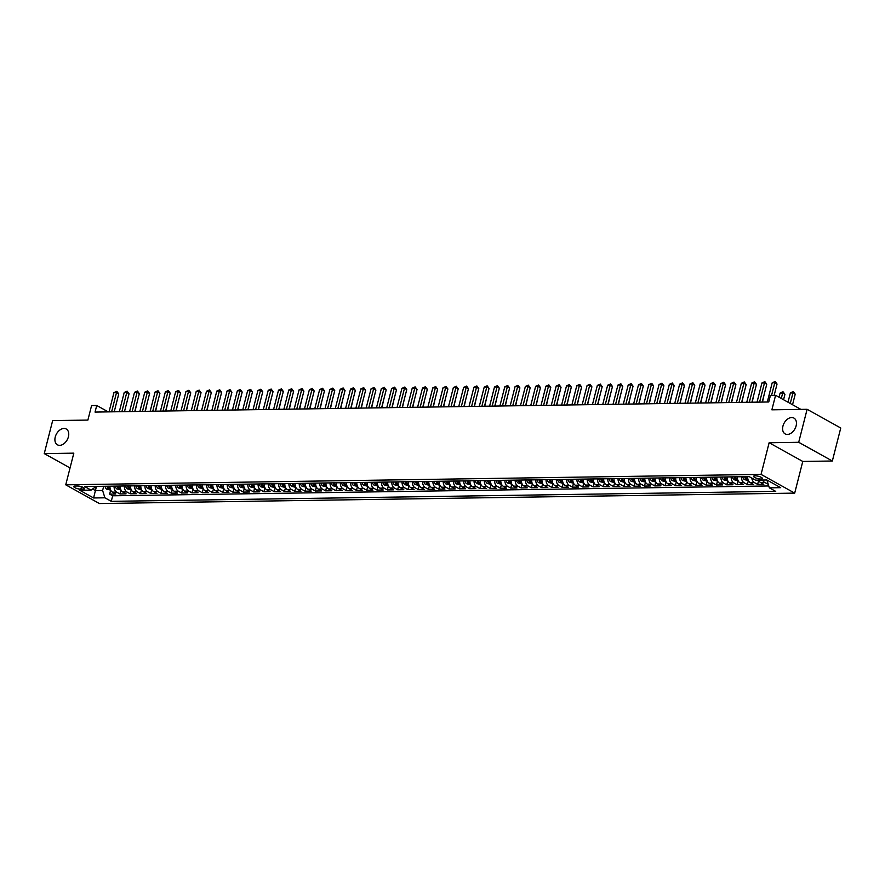 <?xml version="1.0" encoding="UTF-8"?>
<svg xmlns="http://www.w3.org/2000/svg" width="885" height="885" viewBox="0 0 885 885"><rect width="100%" height="100%" fill="white"/><g stroke="black" fill="none" stroke-linecap="round" stroke-linejoin="round"><path stroke-width="1.33" d="M782.948 426.094A9.049 6.118 119.1 0 1 793.933 418.085A9.049 6.118 119.1 0 1 796.113 425.895A9.049 6.118 119.1 0 1 785.139 433.904A9.049 6.118 119.1 0 1 782.948 426.094M55.246 437.002A9.049 6.118 119.1 0 1 66.22 428.993A9.049 6.118 119.1 0 1 68.41 436.803A9.049 6.118 119.1 0 1 57.425 444.812A9.049 6.118 119.1 0 1 55.246 437.002M755.093 475.798A4.525 1.206 -165.7 0 0 753.622 476.296A4.525 1.206 -165.7 0 0 756.067 478.077A4.525 1.206 -165.7 0 0 760.912 479.039A4.525 1.206 -165.7 0 0 762.394 478.531A4.525 1.206 -165.7 0 0 759.95 476.761A4.525 1.206 -165.7 0 0 755.093 475.798M832.342 461.008L840.75 428.008L807.109 409.301L798.701 442.29L769.131 442.732L761.056 474.404L794.697 493.122L802.772 461.45L832.342 461.008L798.701 442.29M761.056 474.404L65.744 484.825L99.385 503.543L794.697 493.122M65.744 484.825L73.82 453.153L44.25 453.596L70.048 467.955M44.25 453.596L52.657 420.607L87.892 420.076L91.586 405.562L96.73 405.485L95.049 412.078L768.755 401.978L770.437 395.385L775.581 395.307L771.875 409.821L807.109 409.301M109.983 486.197A5.653 3.883 89.1 0 0 112.495 492.16L115.813 494.007L109.64 494.107L110.647 490.135M114.099 486.13A5.653 3.883 89.1 0 0 116.61 492.104L119.929 493.952L120.935 489.98M119.929 493.952L126.09 493.852L122.772 492.005A5.653 3.883 89.1 0 1 120.271 486.042M130.549 485.887A5.653 3.883 89.1 0 0 133.06 491.85L136.379 493.697L130.206 493.797L131.223 489.825M140.837 485.732A5.653 3.883 89.1 0 0 143.348 491.706L146.667 493.542L140.494 493.642L141.511 489.67M151.125 485.577A5.653 3.883 89.1 0 0 153.636 491.551L156.955 493.387L150.782 493.487L151.789 489.516M161.413 485.423A5.653 3.883 89.1 0 0 163.924 491.396L167.243 493.244L161.07 493.332L162.077 489.361M171.701 485.268A5.653 3.883 89.1 0 0 174.201 491.241L177.52 493.089L171.347 493.177L172.365 489.206M181.978 485.113A5.653 3.883 89.1 0 0 184.489 491.087L187.808 492.934L181.635 493.022L182.653 489.051M192.266 484.958A5.653 3.883 89.1 0 0 194.777 490.932L198.096 492.779L191.923 492.868L192.93 488.896M202.554 484.803A5.653 3.883 89.1 0 0 205.066 490.777L208.384 492.624L202.211 492.713L203.218 488.741M212.843 484.648A5.653 3.883 89.1 0 0 215.343 490.622L218.661 492.469L212.5 492.558L213.506 488.586M223.12 484.493A5.653 3.883 89.1 0 0 225.631 490.467L228.95 492.314L222.777 492.403L223.794 488.443M233.408 484.338A5.653 3.883 89.1 0 0 235.919 490.312L239.238 492.16L233.065 492.248L234.082 488.288M243.696 484.183A5.653 3.883 89.1 0 0 246.207 490.157L249.526 492.005L243.353 492.093L244.36 488.133M253.984 484.04A5.653 3.883 89.1 0 0 256.484 490.002L259.803 491.85L253.641 491.938L254.648 487.978M264.272 483.885A5.653 3.883 89.1 0 0 266.772 489.847L270.091 491.695L263.918 491.794L264.936 487.823L261.042 486.861L264.582 486.816M274.549 483.73A5.653 3.883 89.1 0 0 277.06 489.693L280.379 491.54L274.206 491.64L275.224 487.668L271.33 486.717L274.859 486.661M284.837 483.575A5.653 3.883 89.1 0 0 287.348 489.538L290.667 491.385L284.494 491.485L285.501 487.513L281.618 486.562L285.147 486.507M295.125 483.42A5.653 3.883 89.1 0 0 297.637 489.394L300.955 491.23L294.782 491.33L295.789 487.358L291.895 486.407L295.435 486.352M305.413 483.265A5.653 3.883 89.1 0 0 307.914 489.239L311.232 491.075L305.059 491.175L306.077 487.204L302.183 486.252L305.723 486.197M315.691 483.11A5.653 3.883 89.1 0 0 318.202 489.084L321.52 490.932L315.348 491.02L316.365 487.049L312.471 486.097L316.011 486.042M325.979 482.956A5.653 3.883 89.1 0 0 328.49 488.929L331.809 490.777L325.636 490.865L326.642 486.894M336.267 482.801A5.653 3.883 89.1 0 0 338.778 488.774L342.097 490.622L335.924 490.71L336.931 486.739M346.555 482.646A5.653 3.883 89.1 0 0 349.055 488.62L352.374 490.467L346.212 490.555L347.219 486.584M356.832 482.491A5.653 3.883 89.1 0 0 359.343 488.465L362.662 490.312L356.489 490.401L357.507 486.429M367.12 482.336A5.653 3.883 89.1 0 0 369.631 488.31L372.95 490.157L366.777 490.246L367.795 486.274M377.408 482.181A5.653 3.883 89.1 0 0 379.919 488.155L383.238 490.002L377.065 490.091L378.072 486.119M387.696 482.026A5.653 3.883 89.1 0 0 390.208 488L393.526 489.847L387.353 489.936L388.36 485.976M397.984 481.871A5.653 3.883 89.1 0 0 400.485 487.845L403.803 489.693L397.63 489.781L398.648 485.821M408.262 481.728A5.653 3.883 89.1 0 0 410.773 487.69L414.091 489.538L407.919 489.626L408.936 485.666M418.55 481.573A5.653 3.883 89.1 0 0 421.061 487.535L424.38 489.383L418.207 489.482L419.213 485.511M428.838 481.418A5.653 3.883 89.1 0 0 431.349 487.381L434.668 489.228L428.495 489.328L429.502 485.356M439.126 481.263A5.653 3.883 89.1 0 0 441.626 487.226L444.945 489.073L438.772 489.173L439.79 485.201M449.403 481.108A5.653 3.883 89.1 0 0 451.914 487.071L455.233 488.918L449.06 489.018L450.078 485.046M459.691 480.953A5.653 3.883 89.1 0 0 462.202 486.927L465.521 488.763L459.348 488.863L460.355 484.891M469.979 480.798A5.653 3.883 89.1 0 0 472.49 486.772L475.809 488.608L469.636 488.708L470.643 484.737M480.267 480.644A5.653 3.883 89.1 0 0 482.767 486.617L486.086 488.465L479.924 488.553L480.931 484.582L477.037 483.63L480.577 483.575M490.544 480.489A5.653 3.883 89.1 0 0 493.056 486.462L496.374 488.31L490.202 488.398L491.219 484.427L487.325 483.476L490.865 483.42M500.833 480.334A5.653 3.883 89.1 0 0 503.344 486.308L506.662 488.155L500.49 488.243L501.507 484.272L497.613 483.321L501.142 483.265M511.121 480.179A5.653 3.883 89.1 0 0 513.632 486.153L516.951 488L510.778 488.089L511.784 484.117L507.901 483.166L511.43 483.11M521.409 480.024A5.653 3.883 89.1 0 0 523.92 485.998L527.239 487.845L521.066 487.934L522.073 483.962L518.179 483.011L521.719 482.956M531.697 479.869A5.653 3.883 89.1 0 0 534.197 485.843L537.516 487.69L531.343 487.779L532.361 483.807L528.467 482.856L532.007 482.801M541.974 479.714A5.653 3.883 89.1 0 0 544.485 485.688L547.804 487.535L541.631 487.624L542.649 483.664L538.755 482.701L542.284 482.646M552.262 479.559A5.653 3.883 89.1 0 0 554.773 485.533L558.092 487.381L551.919 487.469L552.926 483.509M562.55 479.416A5.653 3.883 89.1 0 0 565.061 485.378L568.38 487.226L562.207 487.314L563.214 483.354M572.838 479.261A5.653 3.883 89.1 0 0 575.339 485.223L578.657 487.071L572.495 487.17L573.502 483.199M583.115 479.106A5.653 3.883 89.1 0 0 585.627 485.069L588.945 486.916L582.772 487.015L583.79 483.044M593.404 478.951A5.653 3.883 89.1 0 0 595.915 484.914L599.233 486.761L593.061 486.861L594.067 482.889M603.692 478.796A5.653 3.883 89.1 0 0 606.203 484.759L609.522 486.606L603.349 486.706L604.355 482.734M613.98 478.641A5.653 3.883 89.1 0 0 616.48 484.615L619.799 486.451L613.637 486.551L614.644 482.579M624.257 478.486A5.653 3.883 89.1 0 0 626.768 484.46L630.087 486.296L623.914 486.396L624.932 482.425M634.545 478.331A5.653 3.883 89.1 0 0 637.056 484.305L640.375 486.153L634.202 486.241L635.22 482.27M644.833 478.177A5.653 3.883 89.1 0 0 647.344 484.15L650.663 485.998L644.49 486.086L645.497 482.115M655.121 478.022A5.653 3.883 89.1 0 0 657.632 483.995L660.951 485.843L654.778 485.931L655.785 481.96M665.409 477.867A5.653 3.883 89.1 0 0 667.909 483.841L671.228 485.688L665.055 485.776L666.073 481.805M675.686 477.712A5.653 3.883 89.1 0 0 678.198 483.686L681.516 485.533L675.343 485.622L676.361 481.65M685.975 477.557A5.653 3.883 89.1 0 0 688.486 483.531L691.804 485.378L685.632 485.467L686.638 481.495M696.263 477.402A5.653 3.883 89.1 0 0 698.774 483.376L702.093 485.223L695.92 485.312L696.926 481.34M706.551 477.247A5.653 3.883 89.1 0 0 709.051 483.221L712.37 485.069L706.208 485.157L707.215 481.197L703.321 480.234L706.861 480.179M716.828 477.092A5.653 3.883 89.1 0 0 719.339 483.066L722.658 484.914L716.485 485.002L717.503 481.042L713.609 480.079L717.149 480.035M727.116 476.949A5.653 3.883 89.1 0 0 729.627 482.911L732.946 484.759L726.773 484.847L727.791 480.887L723.897 479.924L727.426 479.88M737.404 476.794A5.653 3.883 89.1 0 0 739.915 482.756L743.234 484.604L737.061 484.703L738.068 480.732L734.185 479.77L737.714 479.725M747.692 476.639A5.653 3.883 89.1 0 0 750.192 482.602L753.511 484.449L747.349 484.549L748.356 480.577L744.462 479.626L748.002 479.57M758.533 480.112A5.653 3.883 89.1 0 0 760.481 482.447L763.799 484.294L757.626 484.394L758.644 480.422L756.664 480.135M80.845 489.173L83.113 489.139A4.381 1.173 -165.7 0 0 84.54 488.653A4.381 1.173 -165.7 0 0 82.172 486.938A4.381 1.173 -165.7 0 0 77.471 486.009L75.203 486.042A4.381 1.173 -165.7 0 0 73.776 486.529A4.381 1.173 -165.7 0 0 76.143 488.243A4.381 1.173 -165.7 0 0 80.845 489.173L81.475 486.695M96.487 486.396L95.414 490.6L102.616 490.5L104.906 497.801L111.267 501.341L775.725 491.385L769.353 487.845L780.67 487.668L766.852 479.98L755.536 480.157L749.175 476.617L84.717 486.573L91.089 490.113L96.188 486.396M104.906 497.801L93.589 497.967L79.772 490.279L91.089 490.113M109.64 494.107L112.683 495.799L768.766 485.965M762.649 480.046A5.653 3.883 -90.9 0 0 764.596 482.391L768.224 484.228M757.626 484.394L754.308 482.546A5.653 3.883 -90.9 0 1 751.83 478.088M747.349 484.549L744.031 482.701A5.653 3.883 -90.9 0 1 741.519 476.727M737.061 484.703L733.742 482.856A5.653 3.883 -90.9 0 1 731.231 476.882M726.773 484.847L723.454 483.011A5.653 3.883 -90.9 0 1 720.943 477.037M716.485 485.002L713.166 483.166A5.653 3.883 -90.9 0 1 710.666 477.192M706.208 485.157L702.889 483.31A5.653 3.883 -90.9 0 1 700.378 477.347M695.92 485.312L692.601 483.464A5.653 3.883 -90.9 0 1 690.09 477.502M685.632 485.467L682.313 483.619A5.653 3.883 -90.9 0 1 679.802 477.657M675.343 485.622L672.025 483.774A5.653 3.883 -90.9 0 1 669.514 477.812M665.055 485.776L661.737 483.929A5.653 3.883 -90.9 0 1 659.236 477.966M654.778 485.931L651.46 484.084A5.653 3.883 -90.9 0 1 648.948 478.11M644.49 486.086L641.171 484.239A5.653 3.883 -90.9 0 1 638.66 478.265M634.202 486.241L630.883 484.394A5.653 3.883 -90.9 0 1 628.372 478.42M623.914 486.396L620.595 484.549A5.653 3.883 -90.9 0 1 618.095 478.575M613.637 486.551L610.318 484.703A5.653 3.883 -90.9 0 1 607.807 478.73M603.349 486.706L600.03 484.858A5.653 3.883 -90.9 0 1 597.519 478.885M593.061 486.861L589.742 485.013A5.653 3.883 -90.9 0 1 587.231 479.039M582.772 487.015L579.454 485.168A5.653 3.883 -90.9 0 1 576.954 479.194M572.495 487.17L569.177 485.323A5.653 3.883 -90.9 0 1 566.665 479.349M562.207 487.314L558.889 485.478A5.653 3.883 -90.9 0 1 556.377 479.504M551.919 487.469L548.6 485.633A5.653 3.883 -90.9 0 1 546.089 479.659M541.631 487.624L538.312 485.776A5.653 3.883 -90.9 0 1 535.801 479.814M531.343 487.779L528.024 485.931A5.653 3.883 -90.9 0 1 525.524 479.969M521.066 487.934L517.747 486.086A5.653 3.883 -90.9 0 1 515.236 480.124M510.778 488.089L507.459 486.241A5.653 3.883 -90.9 0 1 504.948 480.278M500.49 488.243L497.171 486.396A5.653 3.883 -90.9 0 1 494.66 480.422M490.202 488.398L486.883 486.551A5.653 3.883 -90.9 0 1 484.383 480.577M479.924 488.553L476.606 486.706A5.653 3.883 -90.9 0 1 474.094 480.732M469.636 488.708L466.318 486.861A5.653 3.883 -90.9 0 1 463.806 480.887M459.348 488.863L456.029 487.015A5.653 3.883 -90.9 0 1 453.518 481.042M449.06 489.018L445.741 487.17A5.653 3.883 -90.9 0 1 443.241 481.197M438.772 489.173L435.453 487.325A5.653 3.883 -90.9 0 1 432.953 481.351M428.495 489.328L425.176 487.48A5.653 3.883 -90.9 0 1 422.665 481.506M418.207 489.482L414.888 487.635A5.653 3.883 -90.9 0 1 412.377 481.661M407.919 489.626L404.6 487.79A5.653 3.883 -90.9 0 1 402.089 481.816M397.63 489.781L394.312 487.945A5.653 3.883 -90.9 0 1 391.812 481.971M387.353 489.936L384.035 488.089A5.653 3.883 -90.9 0 1 381.523 482.126M377.065 490.091L373.747 488.243A5.653 3.883 -90.9 0 1 371.235 482.281M366.777 490.246L363.458 488.398A5.653 3.883 -90.9 0 1 360.947 482.436M356.489 490.401L353.17 488.553A5.653 3.883 -90.9 0 1 350.67 482.59M346.212 490.555L342.893 488.708A5.653 3.883 -90.9 0 1 340.382 482.745M335.924 490.71L332.605 488.863A5.653 3.883 -90.9 0 1 330.094 482.889M325.636 490.865L322.317 489.018A5.653 3.883 -90.9 0 1 319.806 483.044M315.348 491.02L312.029 489.173A5.653 3.883 -90.9 0 1 309.518 483.199M305.059 491.175L301.741 489.328A5.653 3.883 -90.9 0 1 299.241 483.354M294.782 491.33L291.464 489.482A5.653 3.883 -90.9 0 1 288.952 483.509M284.494 491.485L281.176 489.637A5.653 3.883 -90.9 0 1 278.664 483.664M274.206 491.64L270.887 489.792A5.653 3.883 -90.9 0 1 268.376 483.818M263.918 491.794L260.599 489.947A5.653 3.883 -90.9 0 1 258.099 483.973M253.641 491.938L250.322 490.102A5.653 3.883 -90.9 0 1 247.811 484.128M243.353 492.093L240.034 490.257A5.653 3.883 -90.9 0 1 237.523 484.283M233.065 492.248L229.746 490.401A5.653 3.883 -90.9 0 1 227.235 484.438M222.777 492.403L219.458 490.555A5.653 3.883 -90.9 0 1 216.958 484.593M212.5 492.558L209.181 490.71A5.653 3.883 -90.9 0 1 206.67 484.748M202.211 492.713L198.893 490.865A5.653 3.883 -90.9 0 1 196.382 484.903M191.923 492.868L188.605 491.02A5.653 3.883 -90.9 0 1 186.093 485.057M181.635 493.022L178.316 491.175A5.653 3.883 -90.9 0 1 175.805 485.201M171.347 493.177L168.028 491.33A5.653 3.883 -90.9 0 1 165.528 485.356M161.07 493.332L157.751 491.485A5.653 3.883 -90.9 0 1 155.24 485.511M150.782 493.487L147.463 491.64A5.653 3.883 -90.9 0 1 144.952 485.666M140.494 493.642L137.175 491.794A5.653 3.883 -90.9 0 1 134.664 485.821M130.206 493.797L126.887 491.949A5.653 3.883 -90.9 0 1 124.387 485.976M103.689 486.285L102.616 490.5M800.903 409.39L775.581 395.307M108.236 411.879L96.73 405.485M92.671 489.073L95.414 490.6L93.589 497.967M767.162 480.157L767.826 480.522M112.683 495.799L111.267 501.341M769.353 487.845L767.063 480.544M769.131 442.732L802.772 461.45M114.209 411.791L118.767 393.913L116.499 392.652L111.61 411.835M113.922 392.686L116.842 391.325L116.499 392.652L113.922 392.686L109.032 411.868M116.842 391.325L118.767 393.913M110.691 490.135L106.687 489.151A3.75 2.566 -90.9 0 1 105.094 486.263M135.051 411.481L136.721 403.892M107.052 486.241A3.75 2.566 89.1 0 0 108.003 488.586L109.242 488.564A3.75 2.566 -90.9 0 1 108.28 486.219M124.497 411.636L129.055 393.759L126.776 392.498L121.887 411.68M124.21 392.531L127.13 391.17L126.776 392.498L124.21 392.531L119.32 411.713M127.13 391.17L129.055 393.759M134.785 411.481L139.343 393.604L137.064 392.343L132.175 411.525M134.498 392.376L137.418 391.015L137.064 392.343L134.498 392.376L129.608 411.558M137.418 391.015L139.343 393.604M145.063 411.326L149.62 393.449L147.352 392.188L142.463 411.37M144.775 392.221L147.695 390.86L147.352 392.188L144.775 392.221L139.885 411.403M147.695 390.86L149.62 393.449M155.351 411.182L159.908 393.294L157.641 392.033L152.751 411.215M155.063 392.066L157.984 390.705L157.641 392.033L155.063 392.066L150.173 411.259M157.984 390.705L159.908 393.294M120.98 489.98L116.975 488.996A3.75 2.566 -90.9 0 1 115.382 486.108M145.339 411.326L146.998 403.737M117.329 486.086A3.75 2.566 89.1 0 0 118.291 488.431L119.519 488.409A3.75 2.566 -90.9 0 1 118.568 486.064M131.257 489.825L127.263 488.841A3.75 2.566 -90.9 0 1 125.659 485.953M155.627 411.171L157.287 403.582M127.617 485.931A3.75 2.566 89.1 0 0 128.568 488.277L129.807 488.255A3.75 2.566 -90.9 0 1 128.856 485.909M141.545 489.67L137.551 488.686A3.75 2.566 -90.9 0 1 135.947 485.799M165.915 411.016L167.575 403.438M137.905 485.776A3.75 2.566 89.1 0 0 138.856 488.122L140.095 488.1A3.75 2.566 -90.9 0 1 139.133 485.754M151.833 489.516L147.828 488.531A3.75 2.566 -90.9 0 1 146.235 485.655M176.192 410.861L177.863 403.283M148.193 485.622A3.75 2.566 89.1 0 0 149.145 487.967L150.384 487.945A3.75 2.566 -90.9 0 1 149.421 485.599M165.639 411.027L170.197 393.139L167.918 391.878L163.028 411.06M165.351 391.911L168.272 390.55L167.918 391.878L165.351 391.911L160.462 411.105M168.272 390.55L170.197 393.139M162.121 489.361L158.116 488.387A3.75 2.566 -90.9 0 1 156.523 485.5M186.481 410.706L188.14 403.129M158.47 485.467A3.75 2.566 89.1 0 0 159.433 487.812L160.661 487.79A3.75 2.566 -90.9 0 1 159.709 485.445M175.927 410.872L180.485 392.984L178.206 391.723L173.316 410.905M175.639 391.756L178.56 390.396L178.206 391.723L175.639 391.756L170.75 410.95M178.56 390.396L180.485 392.984M172.398 489.206L168.404 488.232A3.75 2.566 -90.9 0 1 166.811 485.345M196.769 410.551L198.428 402.974M168.758 485.312A3.75 2.566 89.1 0 0 169.721 487.657L170.949 487.635A3.75 2.566 -90.9 0 1 169.997 485.29M186.204 410.717L190.762 392.829L188.494 391.568L183.604 410.751M185.927 391.613L188.837 390.241L188.494 391.568L185.927 391.613L181.038 410.795M188.837 390.241L190.762 392.829M182.686 489.051L178.693 488.077A3.75 2.566 -90.9 0 1 177.089 485.19M207.057 410.397L208.716 402.819M179.047 485.157A3.75 2.566 89.1 0 0 179.998 487.502L181.237 487.48A3.75 2.566 -90.9 0 1 180.286 485.135M196.492 410.563L201.05 392.674L198.782 391.413L193.892 410.596M196.204 391.458L199.125 390.086L198.782 391.413L196.204 391.458L191.315 410.64M199.125 390.086L201.05 392.674M192.974 488.896L188.97 487.923A3.75 2.566 -90.9 0 1 187.377 485.035M217.334 410.253L219.004 402.664M189.335 485.002A3.75 2.566 89.1 0 0 190.286 487.347L191.525 487.325A3.75 2.566 -90.9 0 1 190.563 484.98M206.78 410.408L211.338 392.52L209.07 391.258L204.181 410.441M206.493 391.303L209.413 389.931L209.07 391.258L206.493 391.303L201.603 410.485M209.413 389.931L211.338 392.52M203.262 488.741L199.258 487.768A3.75 2.566 -90.9 0 1 197.665 484.88M227.622 410.098L229.281 402.509M199.623 484.847A3.75 2.566 89.1 0 0 200.574 487.192L201.802 487.17A3.75 2.566 -90.9 0 1 200.851 484.836M217.068 410.253L221.626 392.376L219.347 391.104L214.458 410.286M216.781 391.148L219.701 389.776L219.347 391.104L216.781 391.148L211.891 410.33M219.701 389.776L221.626 392.376M213.539 488.586L209.546 487.613A3.75 2.566 -90.9 0 1 207.953 484.726M237.91 409.943L239.57 402.354M209.9 484.692A3.75 2.566 89.1 0 0 210.862 487.038L212.09 487.027A3.75 2.566 -90.9 0 1 211.139 484.681M227.357 410.098L231.914 392.221L229.635 390.949L224.746 410.142M227.069 390.993L229.989 389.632L229.635 390.949L227.069 390.993L222.179 410.175M229.989 389.632L231.914 392.221M223.828 488.431L219.834 487.458A3.75 2.566 -90.9 0 1 218.23 484.571M248.198 409.788L249.858 402.199M220.188 484.537A3.75 2.566 89.1 0 0 221.139 486.883L222.378 486.872A3.75 2.566 -90.9 0 1 221.427 484.526M237.634 409.943L242.191 392.066L239.923 390.794L235.034 409.987M237.346 390.838L240.266 389.477L239.923 390.794L237.346 390.838L232.456 410.02M240.266 389.477L242.191 392.066M234.116 488.288L230.111 487.303A3.75 2.566 -90.9 0 1 228.518 484.416M258.475 409.633L260.146 402.044M230.476 484.383A3.75 2.566 89.1 0 0 231.427 486.728L232.666 486.717A3.75 2.566 -90.9 0 1 231.704 484.372M244.404 488.133L240.399 487.148A3.75 2.566 -90.9 0 1 238.806 484.261M268.763 409.478L270.434 401.89M240.764 484.228A3.75 2.566 89.1 0 0 241.716 486.573L242.955 486.562A3.75 2.566 -90.9 0 1 241.992 484.217M254.692 487.978L250.687 486.993A3.75 2.566 -90.9 0 1 249.094 484.106M279.052 409.324L280.711 401.735M251.041 484.084A3.75 2.566 89.1 0 0 252.004 486.418L253.232 486.407A3.75 2.566 -90.9 0 1 252.28 484.062M247.922 409.788L252.479 391.911L250.212 390.639L245.322 409.832M247.634 390.683L250.555 389.323L250.212 390.639L247.634 390.683L242.744 409.866M250.555 389.323L252.479 391.911M258.21 409.633L262.768 391.756L260.489 390.495L255.599 409.678M257.922 390.528L260.843 389.168L260.489 390.495L257.922 390.528L253.033 409.711M260.843 389.168L262.768 391.756M268.498 409.478L273.056 391.601L270.777 390.34L265.887 409.523M268.21 390.373L271.131 389.013L270.777 390.34L268.21 390.373L263.321 409.556M271.131 389.013L273.056 391.601M261.042 486.861L260.975 486.838A3.75 2.566 -90.9 0 1 259.371 483.951M289.34 409.169L290.999 401.58M261.329 483.929A3.75 2.566 89.1 0 0 262.292 486.274L263.52 486.252A3.75 2.566 -90.9 0 1 262.568 483.907M278.775 409.324L283.333 391.447L281.065 390.185L276.175 409.368M278.498 390.219L281.408 388.858L281.065 390.185L278.498 390.219L273.598 409.401M281.408 388.858L283.333 391.447M271.33 486.717L271.264 486.684A3.75 2.566 -90.9 0 1 269.659 483.796M299.628 409.014L301.287 401.425M271.618 483.774A3.75 2.566 89.1 0 0 272.569 486.119L273.808 486.097A3.75 2.566 -90.9 0 1 272.845 483.752M289.063 409.169L293.621 391.292L291.353 390.031L286.463 409.213M288.776 390.064L291.696 388.703L291.353 390.031L288.776 390.064L283.886 409.246M291.696 388.703L293.621 391.292M281.618 486.562L281.541 486.529A3.75 2.566 -90.9 0 1 279.948 483.641M309.905 408.859L311.575 401.27M281.906 483.619A3.75 2.566 89.1 0 0 282.857 485.965L284.096 485.942A3.75 2.566 -90.9 0 1 283.134 483.597M299.351 409.014L303.909 391.137L301.63 389.876L296.74 409.058M299.064 389.909L301.984 388.548L301.63 389.876L299.064 389.909L294.174 409.091M301.984 388.548L303.909 391.137M291.895 486.407L291.829 486.374A3.75 2.566 -90.9 0 1 290.236 483.487M320.193 408.704L321.852 401.115M292.183 483.464A3.75 2.566 89.1 0 0 293.145 485.81L294.373 485.788A3.75 2.566 -90.9 0 1 293.422 483.442M309.639 408.859L314.197 390.982L311.918 389.721L307.029 408.903M309.352 389.754L312.272 388.393L311.918 389.721L309.352 389.754L304.462 408.947M312.272 388.393L314.197 390.982M302.183 486.252L302.117 486.219A3.75 2.566 -90.9 0 1 300.524 483.343M330.481 408.549L332.14 400.971M302.471 483.31A3.75 2.566 89.1 0 0 303.433 485.655L304.661 485.633A3.75 2.566 -90.9 0 1 303.71 483.287M319.927 408.715L324.485 390.827L322.206 389.566L317.317 408.748M319.64 389.599L322.549 388.238L322.206 389.566L319.64 389.599L314.75 408.793M322.549 388.238L324.485 390.827M312.471 486.097L312.405 486.075A3.75 2.566 -90.9 0 1 310.801 483.188M340.769 408.394L342.429 400.816M312.759 483.155A3.75 2.566 89.1 0 0 313.71 485.5L314.949 485.478A3.75 2.566 -90.9 0 1 313.998 483.133M330.205 408.56L334.762 390.672L332.495 389.411L327.605 408.593M329.917 389.444L332.837 388.084L332.495 389.411L329.917 389.444L325.027 408.638M332.837 388.084L334.762 390.672M326.687 486.894L322.682 485.92A3.75 2.566 -90.9 0 1 321.089 483.033M351.046 408.239L352.717 400.662M323.047 483A3.75 2.566 89.1 0 0 323.998 485.345L325.238 485.323A3.75 2.566 -90.9 0 1 324.275 482.978M340.493 408.405L345.05 390.517L342.783 389.256L337.893 408.439M340.205 389.3L343.126 387.929L342.783 389.256L340.205 389.3L335.315 408.483M343.126 387.929L345.05 390.517M336.975 486.739L332.97 485.765A3.75 2.566 -90.9 0 1 331.377 482.878M361.334 408.085L362.994 400.507M333.335 482.845A3.75 2.566 89.1 0 0 334.287 485.19L335.515 485.168A3.75 2.566 -90.9 0 1 334.563 482.823M350.781 408.25L355.339 390.362L353.06 389.101L348.17 408.284M350.493 389.146L353.414 387.774L353.06 389.101L350.493 389.146L345.604 408.328M353.414 387.774L355.339 390.362M361.069 408.096L365.627 390.208L363.348 388.946L358.458 408.129M360.781 388.991L363.702 387.619L363.348 388.946L360.781 388.991L355.892 408.173M363.702 387.619L365.627 390.208M371.346 407.941L375.904 390.064L373.636 388.792L368.746 407.974M371.058 388.836L373.979 387.464L373.636 388.792L371.058 388.836L366.169 408.018M373.979 387.464L375.904 390.064M347.252 486.584L343.258 485.611A3.75 2.566 -90.9 0 1 341.665 482.723M371.623 407.941L373.282 400.352M343.612 482.69A3.75 2.566 89.1 0 0 344.575 485.035L345.803 485.013A3.75 2.566 -90.9 0 1 344.851 482.668M357.54 486.429L353.546 485.456A3.75 2.566 -90.9 0 1 351.942 482.568M381.911 407.786L383.57 400.197M353.9 482.535A3.75 2.566 89.1 0 0 354.852 484.88L356.091 484.858A3.75 2.566 -90.9 0 1 355.139 482.524M367.828 486.274L363.823 485.301A3.75 2.566 -90.9 0 1 362.231 482.413M392.188 407.631L393.858 400.042M364.189 482.38A3.75 2.566 89.1 0 0 365.14 484.726L366.379 484.714A3.75 2.566 -90.9 0 1 365.416 482.369M381.634 407.786L386.192 389.909L383.924 388.637L379.034 407.819M381.346 388.681L384.267 387.32L383.924 388.637L381.346 388.681L376.457 407.863M384.267 387.32L386.192 389.909M378.116 486.119L374.112 485.146A3.75 2.566 -90.9 0 1 372.519 482.259M402.476 407.476L404.146 399.887M374.477 482.225A3.75 2.566 89.1 0 0 375.428 484.571L376.667 484.56A3.75 2.566 -90.9 0 1 375.705 482.214M391.922 407.631L396.48 389.754L394.201 388.482L389.312 407.675M391.635 388.526L394.555 387.165L394.201 388.482L391.635 388.526L386.745 407.708M394.555 387.165L396.48 389.754M388.404 485.965L384.4 484.991A3.75 2.566 -90.9 0 1 382.807 482.104M412.764 407.321L414.423 399.732M384.754 482.071A3.75 2.566 89.1 0 0 385.716 484.416L386.944 484.405A3.75 2.566 -90.9 0 1 385.993 482.059M402.21 407.476L406.768 389.599L404.489 388.327L399.6 407.52M401.923 388.371L404.843 387.01L404.489 388.327L401.923 388.371L397.033 407.554M404.843 387.01L406.768 389.599M398.681 485.821L394.688 484.836A3.75 2.566 -90.9 0 1 393.084 481.949M423.052 407.166L424.712 399.577M395.042 481.916A3.75 2.566 89.1 0 0 396.004 484.261L397.232 484.25A3.75 2.566 -90.9 0 1 396.281 481.905M412.487 407.321L417.045 389.444L414.777 388.172L409.888 407.365M412.211 388.216L415.12 386.856L414.777 388.172L412.211 388.216L407.31 407.399M415.12 386.856L417.045 389.444M408.97 485.666L404.976 484.681A3.75 2.566 -90.9 0 1 403.372 481.794M433.34 407.012L435 399.423M405.33 481.772A3.75 2.566 89.1 0 0 406.281 484.106L407.52 484.095A3.75 2.566 -90.9 0 1 406.558 481.75M422.776 407.166L427.333 389.289L425.065 388.028L420.176 407.211M422.488 388.061L425.408 386.701L425.065 388.028L422.488 388.061L417.598 407.244M425.408 386.701L427.333 389.289M433.064 407.012L437.621 389.135L435.354 387.873L430.453 407.056M432.776 387.907L435.697 386.546L435.354 387.873L432.776 387.907L427.886 407.089M435.697 386.546L437.621 389.135M443.352 406.857L447.91 388.98L445.631 387.719L440.741 406.901M443.064 387.752L445.985 386.391L445.631 387.719L443.064 387.752L438.175 406.934M445.985 386.391L447.91 388.98M419.258 485.511L415.253 484.526A3.75 2.566 -90.9 0 1 413.66 481.639M443.617 406.857L445.288 399.268M415.618 481.617A3.75 2.566 89.1 0 0 416.57 483.962L417.808 483.94A3.75 2.566 -90.9 0 1 416.846 481.595M429.546 485.356L425.541 484.372A3.75 2.566 -90.9 0 1 423.948 481.484M453.905 406.702L455.565 399.113M425.895 481.462A3.75 2.566 89.1 0 0 426.858 483.807L428.086 483.785A3.75 2.566 -90.9 0 1 427.134 481.44M439.823 485.201L435.829 484.217A3.75 2.566 -90.9 0 1 434.236 481.329M464.194 406.547L465.853 398.958M436.183 481.307A3.75 2.566 89.1 0 0 437.146 483.652L438.374 483.63A3.75 2.566 -90.9 0 1 437.422 481.285M453.64 406.702L458.198 388.825L455.919 387.564L451.029 406.746M453.352 387.597L456.262 386.236L455.919 387.564L453.352 387.597L448.463 406.779M456.262 386.236L458.198 388.825M450.111 485.046L446.117 484.062A3.75 2.566 -90.9 0 1 444.513 481.174M474.482 406.392L476.141 398.803M446.471 481.152A3.75 2.566 89.1 0 0 447.423 483.498L448.662 483.476A3.75 2.566 -90.9 0 1 447.71 481.13M463.917 406.547L468.475 388.67L466.207 387.409L461.317 406.591M463.629 387.442L466.55 386.081L466.207 387.409L463.629 387.442L458.74 406.624M466.55 386.081L468.475 388.67M460.399 484.891L456.394 483.907A3.75 2.566 -90.9 0 1 454.801 481.02M484.759 406.237L486.429 398.659M456.76 480.998A3.75 2.566 89.1 0 0 457.711 483.343L458.95 483.321A3.75 2.566 -90.9 0 1 457.987 480.975M474.205 406.403L478.763 388.515L476.495 387.254L471.605 406.436M473.917 387.287L476.838 385.926L476.495 387.254L473.917 387.287L469.028 406.481M476.838 385.926L478.763 388.515M470.687 484.737L466.683 483.752A3.75 2.566 -90.9 0 1 465.09 480.876M495.047 406.082L496.706 398.504M467.048 480.843A3.75 2.566 89.1 0 0 467.999 483.188L469.227 483.166A3.75 2.566 -90.9 0 1 468.276 480.82M484.493 406.248L489.051 388.36L486.772 387.099L481.882 406.281M484.206 387.132L487.126 385.772L486.772 387.099L484.206 387.132L479.316 406.326M487.126 385.772L489.051 388.36M477.037 483.63L476.971 483.608A3.75 2.566 -90.9 0 1 475.378 480.721M505.335 405.927L506.994 398.35M477.325 480.688A3.75 2.566 89.1 0 0 478.287 483.033L479.515 483.011A3.75 2.566 -90.9 0 1 478.564 480.666M494.781 406.093L499.339 388.205L497.06 386.944L492.171 406.126M494.494 386.977L497.414 385.617L497.06 386.944L494.494 386.977L489.604 406.171M497.414 385.617L499.339 388.205M487.325 483.476L487.259 483.453A3.75 2.566 -90.9 0 1 485.655 480.566M515.623 405.772L517.283 398.195M487.613 480.533A3.75 2.566 89.1 0 0 488.564 482.878L489.803 482.856A3.75 2.566 -90.9 0 1 488.852 480.511M505.058 405.938L509.616 388.05L507.348 386.789L502.459 405.972M504.771 386.834L507.691 385.462L507.348 386.789L504.771 386.834L499.881 406.016M507.691 385.462L509.616 388.05M497.613 483.321L497.536 483.298A3.75 2.566 -90.9 0 1 495.943 480.411M525.9 405.618L527.571 398.04M497.901 480.378A3.75 2.566 89.1 0 0 498.852 482.723L500.091 482.701A3.75 2.566 -90.9 0 1 499.129 480.356M515.347 405.784L519.904 387.895L517.636 386.634L512.747 405.817M515.059 386.679L517.979 385.307L517.636 386.634L515.059 386.679L510.169 405.861M517.979 385.307L519.904 387.895M507.901 483.166L507.824 483.144A3.75 2.566 -90.9 0 1 506.231 480.256M536.188 405.474L537.859 397.885M508.189 480.223A3.75 2.566 89.1 0 0 509.14 482.568L510.38 482.546A3.75 2.566 -90.9 0 1 509.417 480.201M525.635 405.629L530.192 387.741L527.914 386.479L523.024 405.662M525.347 386.524L528.268 385.152L527.914 386.479L525.347 386.524L520.457 405.706M528.268 385.152L530.192 387.741M518.179 483.011L518.112 482.989A3.75 2.566 -90.9 0 1 516.519 480.101M546.476 405.319L548.136 397.73M518.466 480.068A3.75 2.566 89.1 0 0 519.429 482.413L520.657 482.402A3.75 2.566 -90.9 0 1 519.705 480.057M535.923 405.474L540.481 387.597L538.202 386.325L533.312 405.507M535.635 386.369L538.556 385.008L538.202 386.325L535.635 386.369L530.746 405.551M538.556 385.008L540.481 387.597M528.467 482.856L528.4 482.834A3.75 2.566 -90.9 0 1 526.807 479.947M556.765 405.164L558.424 397.575M528.754 479.913A3.75 2.566 89.1 0 0 529.717 482.259L530.945 482.248A3.75 2.566 -90.9 0 1 529.993 479.902M546.2 405.319L550.758 387.442L548.49 386.17L543.6 405.363M545.923 386.214L548.833 384.853L548.49 386.17L545.923 386.214L541.023 405.396M548.833 384.853L550.758 387.442M538.755 482.701L538.688 482.679A3.75 2.566 -90.9 0 1 537.084 479.792M567.053 405.009L568.712 397.42M539.042 479.758A3.75 2.566 89.1 0 0 539.994 482.104L541.233 482.093A3.75 2.566 -90.9 0 1 540.27 479.747M556.488 405.164L561.046 387.287L558.778 386.015L553.888 405.208M556.2 386.059L559.121 384.698L558.778 386.015L556.2 386.059L551.311 405.241M559.121 384.698L561.046 387.287M552.97 483.509L548.966 482.524A3.75 2.566 -90.9 0 1 547.372 479.637M577.33 404.854L579 397.265M549.331 479.604A3.75 2.566 89.1 0 0 550.282 481.949L551.521 481.938A3.75 2.566 -90.9 0 1 550.558 479.593M566.776 405.009L571.334 387.132L569.066 385.86L564.165 405.053M566.489 385.904L569.409 384.544L569.066 385.86L566.489 385.904L561.599 405.087M569.409 384.544L571.334 387.132M563.258 483.354L559.254 482.369A3.75 2.566 -90.9 0 1 557.661 479.482M587.618 404.699L589.277 397.111M559.608 479.449A3.75 2.566 89.1 0 0 560.57 481.794L561.798 481.783A3.75 2.566 -90.9 0 1 560.847 479.438M577.064 404.854L581.622 386.977L579.343 385.716L574.453 404.899M576.777 385.749L579.697 384.389L579.343 385.716L576.777 385.749L571.887 404.932M579.697 384.389L581.622 386.977M573.535 483.199L569.542 482.214A3.75 2.566 -90.9 0 1 567.949 479.327M597.906 404.545L599.565 396.956M569.896 479.305A3.75 2.566 89.1 0 0 570.858 481.65L572.086 481.628A3.75 2.566 -90.9 0 1 571.135 479.283M587.352 404.699L591.91 386.822L589.631 385.561L584.742 404.744M587.065 385.594L589.985 384.234L589.631 385.561L587.065 385.594L582.175 404.777M589.985 384.234L591.91 386.822M583.823 483.044L579.83 482.059A3.75 2.566 -90.9 0 1 578.226 479.172M608.194 404.39L609.853 396.801M580.184 479.15A3.75 2.566 89.1 0 0 581.135 481.495L582.374 481.473A3.75 2.566 -90.9 0 1 581.423 479.128M597.629 404.545L602.187 386.668L599.919 385.406L595.03 404.589M597.342 385.44L600.262 384.079L599.919 385.406L597.342 385.44L592.452 404.622M600.262 384.079L602.187 386.668M594.112 482.889L590.107 481.905A3.75 2.566 -90.9 0 1 588.514 479.017M618.471 404.235L620.142 396.646M590.472 478.995A3.75 2.566 89.1 0 0 591.423 481.34L592.662 481.318A3.75 2.566 -90.9 0 1 591.7 478.973M607.918 404.39L612.475 386.513L610.207 385.252L605.318 404.434M607.63 385.285L610.55 383.924L610.207 385.252L607.63 385.285L602.74 404.467M610.55 383.924L612.475 386.513M604.4 482.734L600.395 481.75A3.75 2.566 -90.9 0 1 598.802 478.862M628.759 404.08L630.419 396.491M600.76 478.84A3.75 2.566 89.1 0 0 601.711 481.186L602.939 481.163A3.75 2.566 -90.9 0 1 601.988 478.818M618.206 404.235L622.763 386.358L620.485 385.097L615.595 404.279M617.918 385.13L620.839 383.769L620.485 385.097L617.918 385.13L613.028 404.312M620.839 383.769L622.763 386.358M614.688 482.579L610.683 481.595A3.75 2.566 -90.9 0 1 609.09 478.708M639.047 403.925L640.707 396.336M611.037 478.685A3.75 2.566 89.1 0 0 612 481.031L613.228 481.009A3.75 2.566 -90.9 0 1 612.276 478.663M628.494 404.091L633.052 386.203L630.773 384.942L625.883 404.124M628.206 384.975L631.127 383.614L630.773 384.942L628.206 384.975L623.317 404.168M631.127 383.614L633.052 386.203M624.965 482.425L620.971 481.44A3.75 2.566 -90.9 0 1 619.367 478.564M649.336 403.77L650.995 396.192M621.325 478.531A3.75 2.566 89.1 0 0 622.277 480.876L623.516 480.854A3.75 2.566 -90.9 0 1 622.564 478.508M638.771 403.936L643.329 386.048L641.061 384.787L636.171 403.969M638.483 384.82L641.404 383.459L641.061 384.787L638.483 384.82L633.594 404.014M641.404 383.459L643.329 386.048M635.253 482.27L631.248 481.296A3.75 2.566 -90.9 0 1 629.655 478.409M659.613 403.615L661.283 396.037M631.613 478.376A3.75 2.566 89.1 0 0 632.565 480.721L633.804 480.699A3.75 2.566 -90.9 0 1 632.841 478.354M649.059 403.781L653.617 385.893L651.349 384.632L646.459 403.814M648.771 384.665L651.692 383.305L651.349 384.632L648.771 384.665L643.882 403.859M651.692 383.305L653.617 385.893M645.541 482.115L641.536 481.141A3.75 2.566 -90.9 0 1 639.943 478.254M669.901 403.46L671.571 395.883M641.902 478.221A3.75 2.566 89.1 0 0 642.853 480.566L644.092 480.544A3.75 2.566 -90.9 0 1 643.13 478.199M659.347 403.626L663.905 385.738L661.626 384.477L656.736 403.66M659.059 384.521L661.98 383.15L661.626 384.477L659.059 384.521L654.17 403.704M661.98 383.15L663.905 385.738M669.635 403.471L674.193 385.583L671.914 384.322L667.024 403.505M669.348 384.367L672.268 382.995L671.914 384.322L669.348 384.367L664.458 403.549M672.268 382.995L674.193 385.583M679.912 403.317L684.47 385.429L682.202 384.167L677.313 403.35M679.636 384.212L682.545 382.84L682.202 384.167L679.636 384.212L674.746 403.394M682.545 382.84L684.47 385.429M690.2 403.162L694.758 385.285L692.49 384.013L687.601 403.195M689.913 384.057L692.833 382.685L692.49 384.013L689.913 384.057L685.023 403.239M692.833 382.685L694.758 385.285M700.489 403.007L705.046 385.13L702.778 383.858L697.878 403.04M700.201 383.902L703.121 382.541L702.778 383.858L700.201 383.902L695.311 403.084M703.121 382.541L705.046 385.13M710.777 402.852L715.334 384.975L713.056 383.703L708.166 402.896M710.489 383.747L713.41 382.386L713.056 383.703L710.489 383.747L705.599 402.929M713.41 382.386L715.334 384.975M655.829 481.96L651.825 480.986A3.75 2.566 -90.9 0 1 650.232 478.099M680.189 403.306L681.848 395.728M652.179 478.066A3.75 2.566 89.1 0 0 653.141 480.411L654.369 480.389A3.75 2.566 -90.9 0 1 653.418 478.044M666.106 481.805L662.113 480.832A3.75 2.566 -90.9 0 1 660.52 477.944M690.477 403.162L692.136 395.573M662.467 477.911A3.75 2.566 89.1 0 0 663.429 480.256L664.657 480.234A3.75 2.566 -90.9 0 1 663.706 477.889M676.394 481.65L672.401 480.677A3.75 2.566 -90.9 0 1 670.797 477.789M700.765 403.007L702.424 395.418M672.755 477.756A3.75 2.566 89.1 0 0 673.706 480.101L674.945 480.079A3.75 2.566 -90.9 0 1 673.994 477.745M686.683 481.495L682.678 480.522A3.75 2.566 -90.9 0 1 681.085 477.634M711.042 402.852L712.713 395.263M683.043 477.601A3.75 2.566 89.1 0 0 683.994 479.947L685.233 479.935A3.75 2.566 -90.9 0 1 684.271 477.59M696.971 481.34L692.966 480.367A3.75 2.566 -90.9 0 1 691.373 477.48M721.33 402.697L722.99 395.108M693.32 477.446A3.75 2.566 89.1 0 0 694.283 479.792L695.51 479.781A3.75 2.566 -90.9 0 1 694.559 477.435M703.321 480.234L703.254 480.212A3.75 2.566 -90.9 0 1 701.661 477.325M731.618 402.542L733.278 394.953M703.608 477.292A3.75 2.566 89.1 0 0 704.571 479.637L705.799 479.626A3.75 2.566 -90.9 0 1 704.847 477.28M721.065 402.697L725.623 384.82L723.344 383.548L718.454 402.741M720.777 383.592L723.698 382.231L723.344 383.548L720.777 383.592L715.888 402.775M723.698 382.231L725.623 384.82M713.609 480.079L713.542 480.057A3.75 2.566 -90.9 0 1 711.938 477.17M741.907 402.387L743.566 394.798M713.896 477.137A3.75 2.566 89.1 0 0 714.848 479.482L716.087 479.471A3.75 2.566 -90.9 0 1 715.135 477.126M731.342 402.542L735.9 384.665L733.632 383.404L728.742 402.587M731.054 383.437L733.975 382.077L733.632 383.404L731.054 383.437L726.165 402.62M733.975 382.077L735.9 384.665M723.897 479.924L723.819 479.902A3.75 2.566 -90.9 0 1 722.226 477.015M752.184 402.233L753.854 394.644M724.184 476.993A3.75 2.566 89.1 0 0 725.136 479.327L726.375 479.316A3.75 2.566 -90.9 0 1 725.412 476.971M741.63 402.387L746.188 384.51L743.92 383.249L739.03 402.432M741.342 383.282L744.263 381.922L743.92 383.249L741.342 383.282L736.453 402.465M744.263 381.922L746.188 384.51M734.185 479.77L734.107 479.747A3.75 2.566 -90.9 0 1 732.514 476.86M762.472 402.078L764.142 394.489M734.473 476.838A3.75 2.566 89.1 0 0 735.424 479.183L736.663 479.161A3.75 2.566 -90.9 0 1 735.7 476.816M751.918 402.233L756.476 384.356L754.197 383.094L749.307 402.277M751.63 383.128L754.551 381.767L754.197 383.094L751.63 383.128L746.741 402.31M754.551 381.767L756.476 384.356M744.462 479.626L744.396 479.593A3.75 2.566 -90.9 0 1 742.803 476.705M774.441 395.329L774.419 394.334M744.75 476.683A3.75 2.566 89.1 0 0 745.712 479.028L746.94 479.006A3.75 2.566 -90.9 0 1 745.989 476.661M762.206 402.078L766.764 384.201L764.485 382.94L759.595 402.122M761.919 382.973L764.839 381.612L764.485 382.94L761.919 382.973L757.029 402.155M764.839 381.612L766.764 384.201M783.557 399.743L784.94 394.312L782.672 393.051L780.105 393.095L779.043 397.232M781.289 398.482L783.015 391.723L784.94 394.312M780.105 393.095L783.015 391.723M774.165 395.329L777.041 384.046L774.773 382.785L771.565 395.363M772.196 382.818L775.116 381.457L774.773 382.785L772.196 382.818L767.306 402M775.116 381.457L777.041 384.046M792.54 404.733L795.228 394.157L792.96 392.896L790.382 392.94L788.015 402.221M790.261 403.471L793.303 391.568L795.228 394.157M790.382 392.94L793.303 391.568M116.61 492.104L112.495 492.16M764.596 482.391L760.481 482.447M754.308 482.546L750.192 482.602M744.031 482.701L739.915 482.756M733.742 482.856L729.627 482.911M723.454 483.011L719.339 483.066M713.166 483.166L709.051 483.221M702.889 483.31L698.774 483.376M692.601 483.464L688.486 483.531M682.313 483.619L678.198 483.686M672.025 483.774L667.909 483.841M661.737 483.929L657.632 483.995M651.46 484.084L647.344 484.15M641.171 484.239L637.056 484.305M630.883 484.394L626.768 484.46M620.595 484.549L616.48 484.615M610.318 484.703L606.203 484.759M600.03 484.858L595.915 484.914M589.742 485.013L585.627 485.069M579.454 485.168L575.339 485.223M569.177 485.323L565.061 485.378M558.889 485.478L554.773 485.533M548.6 485.633L544.485 485.688M538.312 485.776L534.197 485.843M528.024 485.931L523.92 485.998M517.747 486.086L513.632 486.153M507.459 486.241L503.344 486.308M497.171 486.396L493.056 486.462M486.883 486.551L482.767 486.617M476.606 486.706L472.49 486.772M466.318 486.861L462.202 486.927M456.029 487.015L451.914 487.071M445.741 487.17L441.626 487.226M435.453 487.325L431.349 487.381M425.176 487.48L421.061 487.535M414.888 487.635L410.773 487.69M404.6 487.79L400.485 487.845M394.312 487.945L390.208 488M384.035 488.089L379.919 488.155M373.747 488.243L369.631 488.31M363.458 488.398L359.343 488.465M353.17 488.553L349.055 488.62M342.893 488.708L338.778 488.774M332.605 488.863L328.49 488.929M322.317 489.018L318.202 489.084M312.029 489.173L307.914 489.239M301.741 489.328L297.637 489.394M291.464 489.482L287.348 489.538M281.176 489.637L277.06 489.693M270.887 489.792L266.772 489.847M260.599 489.947L256.484 490.002M250.322 490.102L246.207 490.157M240.034 490.257L235.919 490.312M229.746 490.401L225.631 490.467M219.458 490.555L215.343 490.622M209.181 490.71L205.066 490.777M198.893 490.865L194.777 490.932M188.605 491.02L184.489 491.087M178.316 491.175L174.201 491.241M168.028 491.33L163.924 491.396M157.751 491.485L153.636 491.551M147.463 491.64L143.348 491.706M137.175 491.794L133.06 491.85M126.887 491.949L122.772 492.005M83.511 487.547L83.113 489.139M106.764 489.184L110.293 489.128M108.424 486.949L108.003 488.586M117.041 489.029L120.581 488.974M118.701 486.794L118.291 488.431M127.329 488.874L130.869 488.819M128.989 486.639L128.568 488.277M137.618 488.719L141.146 488.664M139.277 486.484L138.856 488.122M147.906 488.564L151.435 488.509M149.565 486.33L149.145 487.967M158.183 488.409L161.723 488.354M159.842 486.175L159.433 487.812M168.471 488.255L172.011 488.199M170.13 486.02L169.721 487.657M178.759 488.1L182.299 488.044M180.418 485.865L179.998 487.502M189.047 487.945L192.576 487.889M190.706 485.71L190.286 487.347M199.335 487.79L202.864 487.735M200.995 485.555L200.574 487.192M209.612 487.635L213.152 487.58M211.272 485.411L210.862 487.038M219.9 487.48L223.44 487.425M221.56 485.257L221.139 486.883M230.189 487.325L233.717 487.281M231.848 485.102L231.427 486.728M240.477 487.17L244.006 487.126M242.136 484.947L241.716 486.573M250.754 487.015L254.294 486.971M252.413 484.792L252.004 486.418M262.701 484.637L262.292 486.274M272.989 484.482L272.569 486.119M283.277 484.327L282.857 485.965M293.555 484.172L293.145 485.81M303.843 484.018L303.433 485.655M314.131 483.863L313.71 485.5M322.76 485.942L326.288 485.887M324.419 483.708L323.998 485.345M333.048 485.788L336.577 485.732M334.707 483.553L334.287 485.19M343.325 485.633L346.865 485.577M344.984 483.398L344.575 485.035M353.613 485.478L357.153 485.423M355.272 483.243L354.852 484.88M363.901 485.323L367.43 485.268M365.56 483.099L365.14 484.726M374.189 485.168L377.718 485.113M375.848 482.945L375.428 484.571M384.466 485.013L388.006 484.958M386.125 482.79L385.716 484.416M394.754 484.858L398.294 484.814M396.414 482.635L396.004 484.261M405.042 484.703L408.571 484.659M406.702 482.48L406.281 484.106M415.33 484.549L418.859 484.504M416.99 482.325L416.57 483.962M425.608 484.405L429.148 484.349M427.267 482.17L426.858 483.807M435.896 484.25L439.436 484.195M437.555 482.015L437.146 483.652M446.184 484.095L449.724 484.04M447.843 481.86L447.423 483.498M456.472 483.94L460.001 483.885M458.131 481.705L457.711 483.343M466.76 483.785L470.289 483.73M468.419 481.551L467.999 483.188M478.697 481.396L478.287 483.033M488.985 481.241L488.564 482.878M499.273 481.086L498.852 482.723M509.561 480.931L509.14 482.568M519.838 480.787L519.429 482.413M530.126 480.632L529.717 482.259M540.414 480.478L539.994 482.104M549.043 482.546L552.572 482.502M550.702 480.323L550.282 481.949M559.331 482.391L562.86 482.347M560.979 480.168L560.57 481.794M569.608 482.236L573.148 482.192M571.267 480.013L570.858 481.65M579.896 482.093L583.436 482.037M581.556 479.858L581.135 481.495M590.184 481.938L593.713 481.882M591.844 479.703L591.423 481.34M600.472 481.783L604.001 481.728M602.132 479.548L601.711 481.186M610.75 481.628L614.29 481.573M612.409 479.393L612 481.031M621.038 481.473L624.578 481.418M622.697 479.239L622.277 480.876M631.326 481.318L634.855 481.263M632.985 479.084L632.565 480.721M641.614 481.163L645.143 481.108M643.273 478.929L642.853 480.566M651.891 481.009L655.431 480.953M653.55 478.774L653.141 480.411M662.179 480.854L665.719 480.798M663.839 478.619L663.429 480.256M672.467 480.699L676.007 480.644M674.127 478.464L673.706 480.101M682.755 480.544L686.284 480.489M684.415 478.32L683.994 479.947M693.043 480.389L696.572 480.334M694.692 478.166L694.283 479.792M704.98 478.011L704.571 479.637M715.268 477.856L714.848 479.482M725.556 477.701L725.136 479.327M735.844 477.546L735.424 479.183M746.121 477.391L745.712 479.028"/></g></svg>
